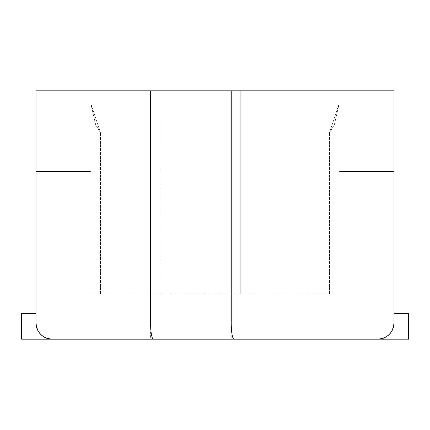 <?xml version="1.0" encoding="UTF-8"?>
<svg xmlns="http://www.w3.org/2000/svg" width="430" height="430" viewBox="0 0 430 430"><rect width="100%" height="100%" fill="white"/><g stroke="black" fill="none" stroke-linecap="round" stroke-linejoin="round"><path stroke-width="0.32" stroke-dasharray="2.15 1.61" d="M339.162 103.737L329.488 132.762L334.325 124.824L339.162 103.737L329.488 132.762L334.325 124.824L339.162 103.737L339.162 294.012L329.488 294.012L339.162 294.012L329.488 294.012L339.162 294.012L339.162 90.837L339.162 171.463L339.162 90.837L240.752 90.837L339.162 90.837L339.162 294.012L240.752 294.012L339.162 294.012L329.488 294.012L339.162 294.012L339.162 103.737L339.162 294.012L339.162 103.737L329.488 132.762L334.325 124.824L339.162 103.737L339.162 294.012L339.162 103.737L339.162 294.012L339.162 103.737L329.488 132.762L334.325 124.824L339.162 103.737M36.012 323.037L36.012 90.837L36.012 171.463L36.012 90.837L160.127 90.837L90.837 90.837L90.837 294.012L160.127 294.012L90.837 294.012L100.513 294.012L90.837 294.012L100.513 294.012L90.837 294.012L90.837 103.737L90.837 294.012L90.837 103.737L90.837 294.012L90.837 103.737L90.837 294.012L90.837 103.737L100.513 132.762L95.675 124.824L90.837 103.737L100.513 132.762L95.675 124.824L90.837 103.737L100.513 132.762L95.675 124.824L90.837 103.737L100.513 132.762L95.675 124.824L90.837 103.737L90.837 294.012L100.513 294.012L90.837 294.012L100.513 294.012L90.837 294.012L90.837 90.837L90.837 171.463L90.837 90.837L36.012 90.837L393.988 90.837L339.162 90.837L393.988 90.837L393.988 339.162L408.5 339.162L408.5 313.363L393.988 313.363L393.988 323.037M160.127 90.837L240.752 90.837L160.127 90.837L160.127 294.012L240.752 294.012L160.127 294.012L160.127 90.837M36.012 339.162L21.5 339.162L21.5 313.363L36.012 313.363M150.607 90.837L150.607 339.162L231.232 339.162L231.232 90.837M393.988 313.363L393.988 339.162M393.988 171.463L339.162 171.463L393.988 171.463M90.837 171.463L36.012 171.463L90.837 171.463M240.752 294.012L240.752 90.837L240.752 294.012M100.513 294.012L100.513 132.762L100.513 294.012M329.488 294.012L329.488 132.762L329.488 294.012"/><path stroke-width="0.64" d="M393.988 313.363L408.5 313.363L408.5 339.162L52.137 339.162C42.36 338.19 36.985 332.815 36.012 323.037A16.125 16.125 0 0 0 52.137 339.162A16.125 16.125 0 0 1 36.012 323.037L36.012 90.837L150.607 90.837L150.607 323.037L36.012 323.037M150.607 90.837L393.988 90.837L393.988 323.037C393.015 332.815 387.64 338.19 377.863 339.162A16.125 16.125 0 0 0 393.988 323.037L150.607 323.037A16.125 2.8 -90 0 0 153.408 339.162M36.012 313.363L21.5 313.363L21.5 339.162L52.137 339.162M36.012 339.162L150.607 339.162M231.232 339.162L393.988 339.162M234.033 339.162A16.125 2.8 -90 0 1 231.232 323.037L231.232 90.837"/></g></svg>
